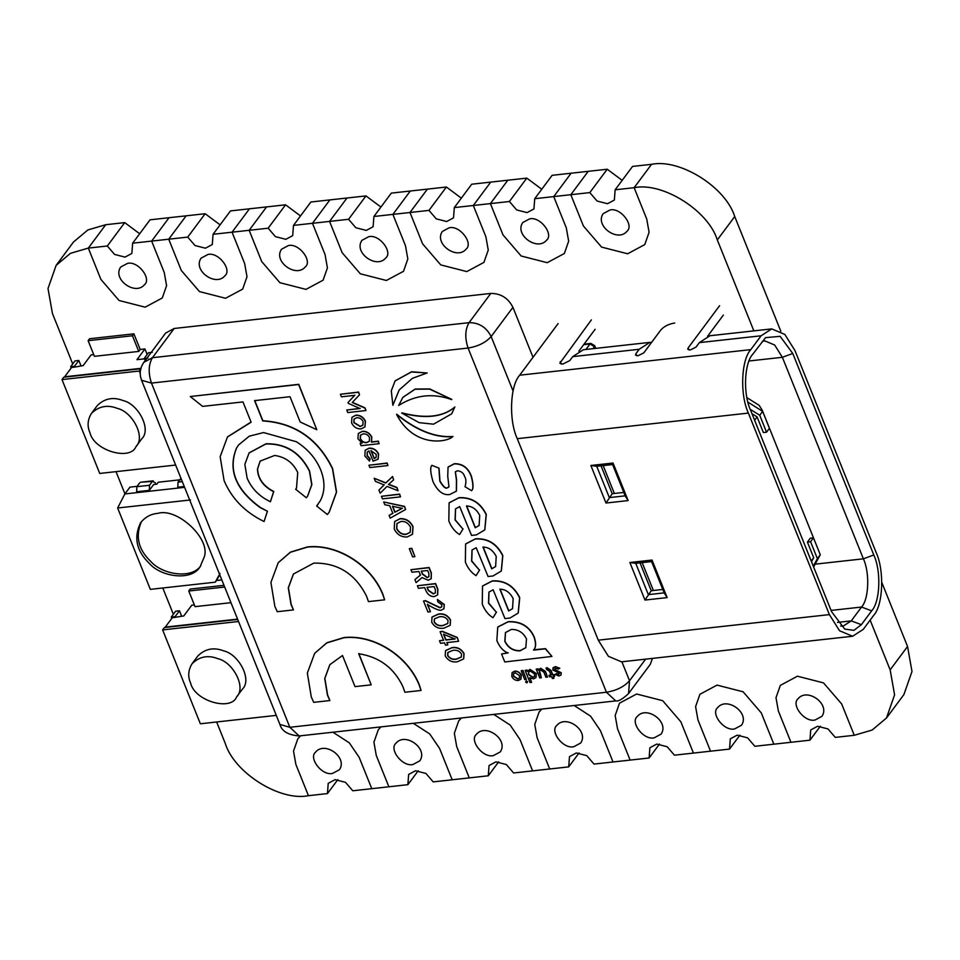 <?xml version="1.0" encoding="UTF-8"?>
<svg xmlns="http://www.w3.org/2000/svg" width="960" height="960" viewBox="0 0 960 960"><rect width="100%" height="100%" fill="white"/><g stroke="black" fill="none" stroke-linecap="round" stroke-linejoin="round"><path stroke-width="1.44" d="M754.428 419.772L811.236 561.108M811.524 560.652L813.696 557.724L811.5 561.744M747.924 402.132L762.636 411.372L769.452 428.316L766.548 432.216L763.38 432.564L757.092 416.916L751.992 413.712M757.092 416.916L754.92 419.844M746.904 397.644L759.204 405.372L762.168 410.1L761.676 410.772M813.6 566.976L820.284 554.772L813.48 537.84L810.312 538.188L807.408 542.088L813.696 557.724M818.76 550.968L762.168 410.1M762.636 411.372L759.744 415.272L766.548 432.216M750.216 409.296L759.744 415.272M813.48 537.84L810.576 541.728L807.408 542.088M820.284 554.772L817.392 558.672L810.576 541.728M813.276 566.172L817.392 558.672M863.256 629.364L873.552 615.528C883.224 605.22 884.556 570.324 875.964 552.06L794.952 350.544L784.836 334.416L771.732 328.896L761.1 335.784L750.804 349.62C741.12 359.928 739.8 394.824 748.392 413.088L829.392 614.604L839.52 630.732L852.624 636.252L863.256 629.364M840.672 626.052L843.168 626.124L851.256 620.88L861.552 607.044C868.908 599.22 869.916 572.688 863.388 558.816L782.376 357.3L774.684 345.036L764.724 340.848L762.24 341.484M852.624 636.252L621.504 661.824L608.4 656.316L598.272 640.176L829.392 614.604M748.392 413.088L517.272 438.672L598.272 640.176M517.272 438.672C508.68 420.408 510 385.5 519.684 375.204L750.804 349.62M558.12 323.568L519.684 375.204M771.732 328.896L709.992 335.724L699.36 342.624L696.024 347.1L690.252 349.98L687.768 349.26L688.116 347.976L688.908 349.956M719.592 305.7L688.116 347.976M651.648 342.324L649.836 342.384L639.204 349.272L572.724 356.64L569.748 360.624L562.824 364.08L559.848 363.228L591.372 319.884M639.204 349.272L635.868 353.76L636.672 355.74M674.76 322.992C668.748 324 664.128 326.292 660.9 329.892L643.788 352.884L638.016 355.752L635.532 355.044L635.868 353.76M667.14 597.6L644.976 600.06L629.88 562.512L652.044 560.052L667.14 597.6L664.164 592.872L651.588 561.588L635.76 563.34L648.336 594.624L664.164 592.872M628.14 500.58L605.976 503.028L590.88 465.48L613.044 463.02L628.14 500.58L625.164 495.852L612.588 464.556L596.748 466.308L609.336 497.604L625.164 495.852M831.576 611.676L750.564 410.172C743.004 394.092 744.168 363.384 752.688 354.312L765.552 337.644L780.132 336.336L792.78 353.472L873.792 554.976C881.352 571.056 880.176 601.764 871.668 610.836L861.372 624.672L853.896 630.348L844.68 629.064L831.576 611.676M572.724 356.64L583.356 349.74L649.836 342.384M578.856 351.144L595.14 329.268M723.36 315.084L707.616 336.24M640.032 562.86L651.24 590.736L662.796 589.452M601.032 465.84L612.228 493.704L623.784 492.42M612.228 493.704L605.976 503.028M651.24 590.736L644.976 600.06M651.588 561.588L652.044 560.052M629.88 562.512L635.76 563.34M612.588 464.556L613.044 463.02M590.88 465.48L596.748 466.308M146.196 359.172L144.444 359.376L144.132 358.584L148.476 352.74L152.28 352.32M140.22 373.452L139.248 371.028L140.988 368.7L63.732 377.244L61.992 379.584L99.732 473.448L175.644 465.048M144.132 358.584L147.924 358.164M139.248 371.028L61.992 379.584M135.96 446.628C145.98 437.136 132.336 411.708 117.384 408.396C107.4 404.484 98.736 406.176 91.392 413.472C87.576 419.808 87.084 426.204 89.94 432.66C94.116 450.948 130.488 460.992 135.96 446.628L141.768 438.828C151.776 429.348 138.132 403.92 123.192 400.608C113.208 396.684 104.544 398.376 97.2 405.672L91.416 413.448M147.168 354.504L144.936 348.948L136.956 359.664L144.876 358.788M140.784 368.712L141.06 367.812M140.64 368.376L64.656 376.788L71.628 367.428L74.784 367.08L74.472 366.3L78.828 360.456L81 365.856M93.732 354.612L91.116 354.9L83.136 365.616L74.784 367.08M88.128 340.68L89.58 338.736L133.896 333.828L132.456 335.772L88.128 340.68L94.416 356.328L138.744 351.42L140.196 349.476L144.936 348.948M133.896 333.828L140.196 349.476M71.196 368.004L70.68 366.72L75.024 360.876L78.828 360.456M132.456 335.772L138.744 351.42M74.472 366.3L70.68 366.72M221.82 579.924L216.552 580.5L215.244 582.18L220.008 573.48M216.552 580.5L219.72 574.704M215.244 582.18L150.336 589.368L117.636 508.008L190.452 499.956M157.812 513.372C177.432 507.276 211.452 539.532 204.108 557.268L200.1 566.772C191.472 581.532 160.68 576.852 149.268 563.34C136.356 550.896 133.5 537.312 140.676 522.564C145.416 516.948 151.128 513.876 157.812 513.372M180.456 479.76L158.292 482.208L156.84 484.152L153.672 484.512L149.328 490.356L149.52 485.28L136.848 486.672L136.656 491.76L149.328 490.356M137.1 486.336L129.936 487.14L124.848 493.956L184.608 487.344M117.636 508.008L124.848 493.956M200.796 565.776C191.388 579.648 161.808 574.368 150.72 561.384C138.252 549.516 135.156 536.244 141.456 521.592M184.26 486.492L177.816 487.2L178.008 482.124L182.316 481.644M180.936 478.224L178.008 482.124M155.82 484.272L155.124 482.556L152.412 481.38L153.264 480.828L140.604 482.232L152.412 481.38L149.52 485.28M139.752 482.784L136.848 486.672M276.276 715.38L200.364 723.78L162.624 629.904L164.364 627.564L237.708 619.452M162.624 629.904L238.536 621.504M192.036 663.78L197.844 655.98C205.164 648.708 213.828 647.016 223.824 650.928C238.764 654.24 252.408 679.668 242.388 689.16L236.592 696.948C231.12 711.324 194.748 701.268 190.572 682.992C187.716 676.524 188.196 670.128 192.024 663.792C199.368 656.496 208.032 654.804 218.016 658.728C232.956 662.04 246.612 687.468 236.592 696.948M223.992 585.324L190.212 589.056L188.76 591.012L195.048 606.648L230.964 602.676M237.576 619.104L165.288 627.108L172.248 617.76L183.768 615.948L191.748 605.232L194.364 604.944M181.632 616.188L179.46 610.776L175.656 611.196L171.3 617.04L171.828 618.336M224.676 587.028L188.76 591.012M179.46 610.776L175.104 616.62L171.3 617.04M175.104 616.62L175.416 617.412M579.072 752.952L568.692 766.884L569.484 756.636L576.324 752.964L586.752 755.64L594.024 764.088L613.02 761.976L600.444 730.692L590.58 716.16L574.152 705.504L590.58 716.16L600.444 730.692L613.02 761.976L630.12 760.092L617.532 728.796L615.168 715.512L619.5 703.176L636.624 694.008L662.688 700.692L680.856 721.788L693.432 753.084L710.532 751.188L697.956 719.904L695.592 706.608L699.912 694.284L717.036 685.104L743.112 691.788L761.28 712.896L773.856 744.18L790.956 742.284L778.368 711L776.004 697.716L780.336 685.38L797.448 676.2L823.524 682.896L841.692 703.992L854.268 735.288L835.272 737.388L828.012 728.94L817.584 726.264L810.732 729.936L809.952 740.184L790.956 742.284L778.368 711L776.004 697.716L780.336 685.38L797.448 676.2L823.524 682.896L841.692 703.992L854.268 735.288L872.136 730.044L886.464 718.032L903.864 694.644L912 671.472L907.548 646.488L890.148 669.864L894.588 694.848L886.464 718.032M890.148 669.864L870.144 620.112M753.864 330.876L717.312 239.94L734.724 216.552C725.676 187.152 679.944 158.424 651.552 164.316L634.14 187.692C662.532 181.8 708.276 210.54 717.312 239.94M132.648 243.192L150.048 219.816L205.14 213.72L187.728 237.096L168.732 239.196L186.144 215.82L168.732 239.196L181.32 270.492L199.488 291.588L225.552 298.272L242.676 289.104L247.008 276.768L244.632 263.484L232.056 232.188L249.468 208.812L232.056 232.188L213.06 234.3L230.472 210.912L285.564 204.816L268.152 228.204L249.156 230.304L266.568 206.916L249.156 230.304L261.732 261.588L279.9 282.696L305.976 289.38L323.088 280.2L327.42 267.876L325.056 254.58L312.48 223.296L329.88 199.908L312.48 223.296L293.484 225.396L310.884 202.008L365.976 195.912L348.564 219.3L329.568 221.4L346.98 198.024L329.568 221.4L342.156 252.696L360.312 273.792L386.388 280.476L403.512 271.296L407.832 258.972L405.468 245.688L392.892 214.392L410.304 191.016L392.892 214.392L373.896 216.492L391.308 193.116L446.388 187.02L428.988 210.396L409.992 212.496L427.392 189.12L409.992 212.496L422.568 243.792L440.736 264.888L466.8 271.584L483.924 262.404L488.256 250.068L485.892 236.784L473.304 205.488L490.716 182.112L473.304 205.488L454.308 207.6L471.72 184.212L526.812 178.116L509.4 201.504L490.404 203.604L507.816 180.216L490.404 203.604L502.98 234.888L521.148 255.996L547.224 262.68L564.348 253.5L568.668 241.176L566.304 227.88L553.728 196.596L571.128 173.208L553.728 196.596L534.732 198.696L552.132 175.32L607.224 169.224L589.812 192.6L570.816 194.7L588.228 171.324L570.816 194.7L583.404 225.996L601.572 247.092L627.636 253.776L644.76 244.596L649.092 232.272L646.716 218.988L634.14 187.692L615.144 189.792L632.556 166.416L651.552 164.316L634.14 187.692L646.716 218.988L649.092 232.272L644.76 244.596L627.636 253.776L601.572 247.092L583.404 225.996L570.816 194.7L553.728 196.596L566.304 227.88L568.668 241.176L564.348 253.5L547.224 262.68L521.148 255.996L502.98 234.888L490.404 203.604L473.304 205.488L485.892 236.784L488.256 250.068L483.924 262.404L466.8 271.584L440.736 264.888L422.568 243.792L409.992 212.496L392.892 214.392L405.468 245.688L407.832 258.972L403.512 271.296L386.388 280.476L360.312 273.792L342.156 252.696L329.568 221.4L312.48 223.296L325.056 254.58L327.42 267.876L323.088 280.2L305.976 289.38L279.9 282.696L261.732 261.588L249.156 230.304L232.056 232.188L244.632 263.484L247.008 276.768L242.676 289.104L225.552 298.272L199.488 291.588L181.32 270.492L168.732 239.196L151.644 241.092L164.22 272.388L166.584 285.672L162.264 297.996L145.14 307.176L119.064 300.492L100.896 279.396L88.32 248.1L105.732 224.712L87.864 229.956L73.536 241.968L56.136 265.356L70.452 253.332L88.32 248.1L100.896 279.396L119.064 300.492L145.14 307.176L162.264 297.996L166.584 285.672L164.22 272.388L151.644 241.092L132.648 243.192L131.856 253.44L125.016 257.112L114.588 254.436L107.316 246L88.32 248.1L105.732 224.712L124.728 222.612L107.316 246M72.732 363.96L52.452 313.512L48 288.528L56.136 265.356M116.016 471.648L124.944 493.836M162.792 587.988L173.364 614.292M216.648 721.98L225.276 743.448C234.324 772.848 280.056 801.576 308.448 795.684L295.872 764.4L293.508 751.104L297.828 738.78L300.54 735.792L297.828 738.78L293.508 751.104L295.872 764.4L308.448 795.684L327.444 793.584L337.824 779.652M327.444 793.584L328.224 783.336L335.076 779.664L345.504 782.34L352.776 790.776L371.772 788.676L359.196 757.392L349.332 742.86L332.904 732.204L349.332 742.86L359.196 757.392L371.772 788.676L388.872 786.792L376.284 755.496L373.92 742.212L378.252 729.876L380.952 726.888L378.252 729.876L373.92 742.212L376.284 755.496L388.872 786.792L407.868 784.68L418.236 770.748M407.868 784.68L408.648 774.444L415.5 770.772L425.928 773.448L433.188 781.884L452.184 779.784L439.608 748.488L429.744 733.956L413.316 723.312L429.744 733.956L439.608 748.488L452.184 779.784L469.284 777.888L456.708 746.592L454.344 733.308L458.664 720.984L461.364 717.996L458.664 720.984L454.344 733.308L456.708 746.592L469.284 777.888L488.28 775.788L498.66 761.844M488.28 775.788L489.06 765.54L495.912 761.868L506.34 764.544L513.612 772.98L532.608 770.88L520.02 739.584L510.168 725.064L493.74 714.408L510.168 725.064L520.02 739.584L532.608 770.88L549.696 768.984L537.12 737.7L534.756 724.416L539.076 712.08L541.788 709.092L539.076 712.08L534.756 724.416L537.12 737.7L549.696 768.984L568.692 766.884M169.044 217.716L151.644 241.092L169.044 217.716M734.724 216.552L780.816 331.236M881.82 582.48L907.548 646.488M127.524 263.376C138.108 260.7 151.896 278.88 144.444 284.736C135.252 295.956 112.104 279.276 120.672 267.048L127.524 263.376M124.728 222.612L139.68 233.748M207.948 254.472C218.52 251.796 232.32 269.976 224.856 275.832C215.664 287.052 192.516 270.384 201.084 258.156L207.948 254.472M213.06 234.3L212.28 244.536L205.428 248.208L195 245.532L187.728 237.096M205.14 213.72L220.092 224.844M288.36 245.568C298.932 242.892 312.732 261.084 305.268 266.928C296.088 278.148 272.94 261.48 281.508 249.252L288.36 245.568M293.484 225.396L292.692 235.644L285.852 239.316L275.412 236.64L268.152 228.204M285.564 204.816L300.516 215.952M368.784 236.676C379.356 234 393.156 252.18 385.692 258.036C376.5 269.256 353.352 252.576 361.92 240.348L368.784 236.676M373.896 216.492L373.116 226.74L366.264 230.412L355.836 227.736L348.564 219.3M365.976 195.912L380.928 207.048M449.196 227.772C459.768 225.096 473.568 243.288 466.104 249.132C456.912 260.352 433.776 243.684 442.344 231.456L449.196 227.772M454.308 207.6L453.528 217.848L446.676 221.52L436.248 218.844L428.988 210.396M446.388 187.02L461.34 198.156M529.608 218.868C540.192 216.204 553.98 234.384 546.528 240.24C537.336 251.448 514.188 234.78 522.756 222.552L529.608 218.868M534.732 198.696L533.94 208.944L527.1 212.616L516.672 209.94L509.4 201.504M526.812 178.116L541.764 189.252M610.032 209.976C620.604 207.3 634.404 225.48 626.94 231.336C617.748 242.556 594.6 225.876 603.168 213.648L610.032 209.976M615.144 189.792L614.364 200.04L607.512 203.712L597.084 201.036L589.812 192.6M607.224 169.224L622.176 180.348M332.568 773.412L339.42 769.728C347.988 757.5 324.84 740.832 315.648 752.052C308.196 757.896 321.984 776.088 332.568 773.412M412.98 764.508L419.832 760.824C428.4 748.596 405.264 731.928 396.072 743.148C388.608 749.004 402.408 767.184 412.98 764.508M493.392 755.604L500.256 751.932C508.824 739.704 485.676 723.024 476.484 734.244C469.02 740.1 482.82 758.28 493.392 755.604M573.816 746.712L580.668 743.028C589.236 730.8 566.088 714.132 556.896 725.352C549.444 731.196 563.244 749.388 573.816 746.712M654.228 737.808L661.08 734.136C669.66 721.908 646.512 705.228 637.32 716.448C629.856 722.304 643.656 740.484 654.228 737.808M630.12 760.092L617.532 728.796L615.168 715.512L619.5 703.176L636.624 694.008L662.688 700.692L680.856 721.788L693.432 753.084L674.436 755.184L667.176 746.748L656.748 744.072L649.896 747.744L649.116 757.992L630.12 760.092M659.484 744.048L649.116 757.992M734.652 728.916L741.504 725.232C750.072 713.004 726.924 696.336 717.732 707.544C710.28 713.4 724.068 731.58 734.652 728.916M710.532 751.188L697.956 719.904L695.592 706.608L699.912 694.284L717.036 685.104L743.112 691.788L761.28 712.896L773.856 744.18L754.86 746.28L747.588 737.844L737.16 735.168L730.308 738.84L729.528 749.088L710.532 751.188M739.908 735.156L729.528 749.088M815.064 720.012L821.916 716.328C830.484 704.1 807.348 687.432 798.156 698.652C790.692 704.496 804.492 722.688 815.064 720.012M820.32 726.252L809.952 740.184M606.444 692.244L615.732 700.908C618.372 701.544 622.632 699.096 628.548 693.564L629.532 680.748C624.144 686.736 616.452 690.576 606.444 692.244L289.848 727.284L279.924 724.452C281.76 731.196 288.156 735.024 299.136 735.948L289.848 727.284L151.476 383.088C148.14 373.032 148.464 364.572 152.436 357.696L143.88 362.292C140.748 366.744 139.632 371.532 140.52 376.656L141.552 380.256L151.476 383.088L468.084 348.048C478.092 346.38 485.784 342.54 491.16 336.552C486.36 327.228 478.992 322.596 469.044 322.668C465.072 329.532 464.748 337.992 468.084 348.048L606.444 692.244M628.548 693.564L650.304 664.332L652.452 658.404M513.048 391.008L491.16 336.552L512.928 307.332C508.128 298.008 500.748 293.376 490.8 293.436L469.044 322.668L152.436 357.696L174.204 328.476L165.636 333.06L143.88 362.292M174.204 328.476L490.8 293.436M512.928 307.332L533.004 357.3M296.58 488.076L295.62 489.24L306.336 497.772L307.524 496.308L311.724 484.776L309.444 471.228C300.132 452.7 285.636 443.604 265.932 443.952L249.06 452.976L244.848 464.34L247.116 478.116C251.604 488.58 259.356 496.452 270.408 501.744L273.78 491.484C263.424 486.18 258.036 478.668 257.592 468.936L260.184 461.028M273.78 491.484L273.624 491.676C263.28 486.372 257.88 478.86 257.448 469.128L260.112 461.124L274.656 455.448C285.396 456.996 293.088 462.684 297.732 472.524L296.508 488.172L295.62 489.24M270.408 501.744L273.624 491.676M307.596 496.212L311.868 484.584L309.588 471.024C300.276 452.496 285.78 443.412 266.076 443.76L249.132 452.88M363.156 433.896C366.06 433.668 368.184 434.928 369.528 437.664L369.372 441.288L366.672 442.644C363.816 442.884 361.68 441.564 360.264 438.684L360.432 435.24L363.156 433.896M369.444 441.192L366.816 442.44C363.96 442.692 361.824 441.372 360.408 438.492L360.504 435.144M358.368 433.464L362.34 431.304C366.396 430.992 369.552 432.888 371.796 436.992L371.544 441.924L378.348 441.168L379.14 443.688L378.204 441.36L371.4 442.116L371.652 437.184C369.408 433.092 366.252 431.196 362.196 431.496L358.296 433.56L357.924 438.708L361.98 443.16L360.144 443.364L361.08 445.68L379.14 443.688M362.124 442.968L360.144 443.364M381.432 496.308L399.636 494.112L400.512 496.86L399.492 494.304L381.432 496.308L382.452 498.852L400.512 496.86M428.976 576.672L427.332 577.428L422.604 573.972L421.416 571.02M428.856 573.468L428.904 576.768L427.188 577.62L422.46 574.176L421.272 571.212L427.668 570.504L428.856 573.468M420.564 574.92L414.912 579.588L416.136 582.648L422.028 577.572L428.244 580.248L431.148 578.748L431.208 573.204L428.988 567.696L410.928 569.7L411.96 572.244L418.92 571.476L420.42 575.124L414.912 579.588M431.22 578.64L431.352 573.012L429.144 567.504L410.928 569.7M443.52 634.272L455.028 639.012L445.836 640.032L443.52 634.272M455.172 638.82L445.98 639.84L443.664 634.08M444.564 642.84L445.5 645.156L447.792 644.904L446.868 642.588L458.58 641.292L457.116 637.644L442.164 631.488L440.1 631.716L443.544 640.284L439.488 640.74L440.52 643.284L444.564 642.84M443.688 640.092L439.488 640.74M458.58 641.292L457.26 637.452L442.308 631.296L440.1 631.716M447.792 644.904L447.012 642.384M521.184 670.8L522.948 670.428L526.344 679.428L522.804 670.62L521.184 670.8L524.724 679.608L526.344 679.428M559.692 673.02L558.648 674.412L556.56 673.584L555.072 674.352L558.936 676.044L560.964 675.06L561.12 672.912L554.484 669.708L555.792 668.256L558.276 669.108L559.776 668.22L555.384 666.6L553.092 667.716M559.632 668.412L555.24 666.792L553.02 667.812L552.888 670.044L559.548 673.212L558.504 674.604L556.404 673.776L555.072 674.352M561.024 674.952L561.264 672.72L554.628 669.516L554.616 668.7M554.628 669.516L554.532 668.796M559.548 673.212L558.648 674.412M479.184 525.396L475.212 527.772L466.476 506.04C472.056 506.04 476.472 509.16 479.724 515.412L479.112 525.492L475.212 527.772M475.356 527.58L466.62 505.848M459.684 506.592L471.54 535.416L476.484 534.864L484.752 529.92L486.156 514.644C480.288 502.788 471.18 497.208 458.82 497.88L449.088 502.872L448.836 521.004C451.308 527.16 454.884 531.672 459.552 534.552L462.936 529.08L455.076 520.008L455.496 508.908L459.684 506.592M455.568 508.812L455.22 519.816L462.936 529.08M463.08 528.888L459.552 534.552M449.16 502.776L458.964 497.688C471.324 497.004 480.432 502.596 486.3 514.452L484.824 529.824M402.888 397.332L415.188 389.04L429.708 388.932L451.824 399.408L429.564 389.124L415.044 389.232L402.816 397.428L398.676 405.468C415.452 394.848 433.116 392.892 451.68 399.6M399.252 389.868L392.88 405.252L399.168 389.964L412.416 378.3L427.188 372.972L411.468 371.976L395.076 380.928L391.296 390.816L392.88 405.252M395.148 380.82L411.612 371.784L427.188 372.972M495.684 566.46L491.712 568.836L482.976 547.104C488.568 547.104 492.984 550.224 496.224 556.464L495.612 566.556L491.712 568.836M491.856 568.644L483.12 546.912M476.208 547.704L488.064 576.528L493.008 575.976L501.276 571.032L502.68 555.756C496.812 543.9 487.704 538.32 475.344 538.992L465.612 543.984L465.372 562.116C467.844 568.272 471.408 572.784 476.076 575.664L479.46 570.192L471.6 561.12L472.02 550.02L476.208 547.704M472.092 549.924L471.744 560.928L479.46 570.192M479.604 570L476.076 575.664M465.684 543.888L475.5 538.8C487.848 538.116 496.968 543.708 502.824 555.564L501.348 570.936M549.492 671.256L551.04 675.12L548.976 675.348L549.588 676.86L551.64 676.632L552.384 678.48L553.992 678.3L553.248 676.452L554.64 676.296L554.028 674.784L552.636 674.94L550.86 670.512L546.048 668.04L546.6 669.432L549.492 671.256M554.64 676.296L554.172 674.592L552.78 674.748L551.004 670.32L547.02 667.668L546.048 668.04M553.992 678.3L553.392 676.26M551.184 674.928L548.976 675.348M526.896 682.896L527.592 681.696L527.04 682.704L527.592 681.696L526.308 680.892L525.612 682.092L526.896 682.896L527.436 681.888L526.164 681.084L525.612 682.092M439.308 616.812C443.076 616.14 445.98 617.352 448.02 620.448L447.792 623.508L442.848 625.632C439.08 626.292 436.176 625.08 434.136 621.984L434.364 618.924L439.308 616.812M447.864 623.412L442.992 625.44C439.236 626.1 436.332 624.888 434.28 621.792L434.436 618.828M431.712 622.26C434.532 627.048 438.576 629.016 443.88 628.176L450.12 625.344L450.42 620.184C447.612 615.396 443.568 613.416 438.276 614.256L432.012 617.1L431.712 622.26M450.192 625.248L450.564 619.992C447.756 615.204 443.712 613.224 438.42 614.064L432.084 617.004M409.308 548.7L411.756 548.256L414.9 556.632L411.612 548.448L409.308 548.7L412.608 556.884L414.9 556.632M384.264 484.752L378.936 490.104L380.172 493.188L387.036 486.384L398.064 490.752L396.816 487.644L388.476 484.464L393.66 479.796L392.412 476.712L385.692 483.048L374.172 478.248L375.42 481.356L384.12 484.944L378.936 490.104M393.66 479.796L392.556 476.508L385.836 482.844L374.172 478.248M398.064 490.752L396.96 487.452L388.62 484.272M356.664 417.732C359.628 417.6 361.764 418.896 363.072 421.608L362.856 425.184L360.204 426.54L353.808 422.628L354.024 419.088L356.664 417.732M362.916 425.088L360.348 426.336L353.952 422.436L354.096 418.992M351.564 422.88C353.664 427.044 356.856 429.06 361.152 428.904L364.92 426.912L365.292 421.368C363.192 417.192 360 415.188 355.704 415.344L351.936 417.324L351.564 422.88M364.98 426.816L365.436 421.164C363.336 417 360.144 414.996 355.848 415.14L352.02 417.228M293.472 573.936L288.42 587.724L291.192 604.416L293.46 609.912L291.048 604.608L288.276 587.844L293.4 574.044L313.812 563.112C337.68 562.692 355.272 573.744 366.576 596.256L368.448 601.608L384.624 599.82L382.752 594.456C370.92 565.008 337.176 543.816 307.38 547.116L290.34 552.288L278.22 562.728L270.912 582.456L274.86 606.396L277.284 611.7L293.46 609.912M278.292 562.632L290.484 552.096L307.524 546.924C337.32 543.624 371.064 564.816 382.908 594.264L384.624 599.82M264.072 521.52L267.456 511.26L260.148 507.588C235.656 489.636 227.748 469.872 236.4 448.308L238.512 445.008L249.288 436.176L263.58 432.564L296.4 441.744C307.836 449.076 315.948 458.484 320.736 469.968C325.2 481.488 325.02 491.808 320.208 500.94L316.644 505.992L327.336 514.512L329.124 512.304L336.42 492.228L332.46 468.672C317.844 438.888 294.6 422.976 262.728 420.924L254.568 400.632L290.016 396.708L300.168 421.98L316.8 429.72L298.632 384.528L190.272 396.516L202.596 406.38L242.976 401.916L251.124 422.208L227.472 436.968L220.152 456.708L224.1 480.66C231.792 498.66 245.112 512.28 264.072 521.52L267.312 511.452M251.064 422.052L227.544 436.86M316.8 429.72L298.776 384.324L190.272 396.516M329.196 512.208L336.576 492.036L332.604 468.48C317.988 438.696 294.744 422.784 262.872 420.72L254.712 400.44M318.192 504.072L316.644 505.992M267.456 511.26L260.292 507.396C235.8 489.444 227.892 469.68 236.544 448.104L238.584 444.912M370.968 450.684L376.236 454.368L376.104 457.44L374.148 458.616L370.968 450.684M376.176 457.332L374.292 458.424L371.112 450.492M368.952 450.912L373.08 461.184L378.084 459.192L378.456 454.116C376.416 450.084 373.248 448.152 368.964 448.332L365.148 450.3L364.884 456.024L369.492 461.052L369.96 459L367.128 455.772L367.236 452.028L368.952 450.912M369.492 461.052L370.116 458.808L367.272 455.58L367.32 451.932M378.156 459.096L378.6 453.924C376.56 449.892 373.392 447.96 369.108 448.128L365.22 450.204M392.448 506.292L402.252 508.356L394.86 512.28L392.448 506.292M402.396 508.152L395.004 512.088L392.592 506.1M389.748 505.74L392.82 513.384L389.1 515.376L390.204 518.124L405.6 509.496L404.424 506.592L383.7 501.96L384.816 504.72L389.748 505.74M405.6 509.496L404.58 506.4L383.7 501.96M392.976 513.192L389.1 515.376M434.124 586.572L435.384 589.704L435.336 592.944L433.368 593.928L428.292 590.496L427.032 587.352L434.124 586.572M435.408 592.848L433.512 593.736L428.436 590.304L427.176 587.16M425.952 590.748C427.932 594.888 430.752 596.82 434.424 596.556L437.592 594.912L437.736 589.452L435.456 583.764L417.396 585.756L418.416 588.312L424.692 587.616L425.952 590.748M437.664 594.816L437.88 589.248L435.6 583.572L417.396 585.756M452.808 650.388C456.564 649.716 459.468 650.94 461.52 654.036L461.292 657.084L456.348 659.208C452.58 659.88 449.676 658.656 447.636 655.572L447.852 652.512L452.808 650.388M461.364 656.988L456.492 659.016C452.724 659.676 449.82 658.464 447.78 655.368L447.936 652.416M445.212 655.836C448.02 660.624 452.076 662.604 457.38 661.764L463.62 658.932L463.92 653.76C461.112 648.972 457.068 647.004 451.776 647.832L445.512 650.676L445.212 655.836M463.692 658.824L464.064 653.568C461.256 648.78 457.212 646.8 451.92 647.64L445.584 650.58M534.516 676.452L532.968 677.172L528.636 674.388L528.66 671.892M534.528 673.92L534.444 676.56L532.824 677.376L528.492 674.58L528.588 671.988L530.316 671.124L534.528 673.92M525.12 670.356L530.016 682.536L531.612 682.356L529.776 677.76L533.592 678.852L535.944 677.616L536.184 673.728L529.872 669.6L527.22 671.424L526.728 670.188L525.12 670.356L526.728 670.188M536.016 677.52L536.328 673.536L530.016 669.408L527.364 671.22L526.872 669.984M527.22 671.424L527.652 670.644M531.612 682.356L529.92 677.568M511.332 629.436C518.196 629.304 523.248 632.484 526.488 638.952L525.816 647.724L519.948 650.868C513.096 650.988 508.044 647.82 504.804 641.352L505.464 632.568L511.332 629.436M525.888 647.628L520.092 650.664C513.24 650.796 508.188 647.628 504.948 641.16L505.536 632.472M508.188 652.764L501.564 653.988L504.768 661.968L551.952 656.436L545.364 648.828L533.616 650.136L534.06 649.368M533.556 649.98C535.956 647.64 536.112 643.296 534.012 636.972C529.128 626.376 520.5 621.336 508.116 621.828L497.736 627.096L496.848 640.56C499.524 647.052 503.256 651.18 508.044 652.968L501.564 653.988M551.952 656.436L545.508 648.636L533.7 649.788C536.1 647.436 536.256 643.104 534.156 636.78C529.272 626.184 520.644 621.132 508.26 621.636L497.808 627M431.88 465.324L439.032 468.156L431.88 465.324C429.996 467.292 430.392 472.788 433.068 481.8C437.7 491.304 443.268 495.54 449.772 494.52L456.36 491.184L456.444 480.204L455.304 471.792L457.608 470.76C461.352 471.288 463.68 473.196 464.592 476.484C466.176 478.704 466.332 482.124 465.036 486.744L471.576 490.704C473.412 489.12 473.316 484.404 471.3 476.532C468.144 467.976 462.468 463.764 454.26 463.884L448.056 467.088L447.744 476.22L448.968 486.9L447.312 487.872C445.524 488.964 443.028 486.732 439.824 481.152L438.888 468.348M439.032 468.156L439.968 480.96C443.172 486.528 445.668 488.772 447.456 487.68L449.028 486.804M448.128 466.98L454.404 463.692C462.612 463.572 468.288 467.784 471.444 476.328C473.46 484.2 473.556 488.928 471.72 490.512L471.576 490.704M455.388 471.696L456.6 480L456.432 491.076M451.752 413.736L454.728 407.16C442.896 417.204 425.22 419.16 401.712 413.028L419.136 422.652L433.524 424.188L451.68 413.832L454.728 407.16M454.872 406.968C443.04 417.012 425.364 418.968 401.856 412.836L401.712 413.028M396.564 414.42L396.708 414.216C416.556 430.308 435.288 437.736 452.916 436.476L452.772 436.68C435.144 437.928 416.412 430.5 396.564 414.42C413.724 447.564 446.436 442.644 452.772 436.68M512.616 608.568L508.644 610.944L499.908 589.224C505.488 589.212 509.904 592.332 513.156 598.584L512.544 608.664L508.644 610.944M508.788 610.752L500.052 589.02M493.128 589.764L504.972 618.588L509.916 618.048L518.184 613.092L519.588 597.816C513.732 585.96 504.612 580.38 492.264 581.064L482.52 586.044L482.28 604.188C484.752 610.332 488.316 614.844 492.984 617.736L496.368 612.252L488.508 603.18L488.928 592.08L493.128 589.764M489 591.984L488.652 602.988L496.368 612.252M496.512 612.06L492.984 617.736M482.592 585.948L492.408 580.86C504.756 580.188 513.876 585.768 519.732 597.624L518.256 612.996M536.208 669.132L539.748 677.952L541.344 677.772L539.316 672.708L539.424 670.62L540.696 669.984L543.888 672.204L545.928 677.268L547.524 677.088L545.304 671.556L540.456 668.424L538.296 670.176L537.804 668.952L536.208 669.132L537.804 668.952M547.524 677.088L545.448 671.364L540.6 668.232L538.44 669.984L537.948 668.76M538.296 670.176L538.752 669.252M541.344 677.772L539.508 670.536M519.456 678.084L517.884 678.852L513.576 676.056L513.636 673.572M519.504 675.576L519.384 678.192L517.74 679.044L513.432 676.248L513.564 673.656L515.22 672.804L519.504 675.576M520.968 679.092L521.304 675.204C519.96 672.408 517.776 671.04 514.764 671.088L512.136 672.54M514.62 671.292L512.064 672.636L511.8 676.428C513.144 679.212 515.316 680.58 518.34 680.532L520.896 679.188L521.16 675.396C519.816 672.612 517.632 671.244 514.62 671.292M427.464 604.224L430.416 611.568L427.32 604.416C434.004 608.46 438.528 610.428 440.904 610.32L443.904 608.76L444.18 604.68L437.424 599.46L437.808 601.896L441.78 604.68L441.708 606.924L439.884 607.788L425.304 600.828L423.528 601.032L427.944 612.012L430.272 611.76M441.78 606.816L440.028 607.596L425.46 600.636L423.528 601.032M443.964 608.664L444.324 604.488L437.424 599.46M400.968 521.448C405.072 521.076 408.252 522.984 410.508 527.16L410.196 532.32L406.176 534.396C402.072 534.768 398.892 532.872 396.636 528.696L396.948 523.524L400.968 521.448M410.268 532.224L406.32 534.204C402.216 534.576 399.036 532.668 396.78 528.492L397.032 523.428M394.212 528.96C396.96 534.564 401.292 537.24 407.208 536.976L412.464 534.264L412.908 526.884C410.16 521.268 405.828 518.58 399.924 518.844L394.656 521.568L394.212 528.96M412.536 534.168L413.052 526.692C410.304 521.064 405.972 518.388 400.068 518.652L394.728 521.472M368.94 465.24L387.144 463.044L387.936 465.564L387 463.248L368.94 465.24L369.876 467.556L387.936 465.564M352.356 402.324L364.944 407.82L365.976 410.376L364.8 408.024L352.212 402.516L359.496 394.812L358.464 392.256L340.404 394.26L341.436 396.816L354.72 395.34L348.036 402.504L348.396 403.416L360.036 408.552L346.74 410.016L347.772 412.572L365.832 410.568M360.18 408.348L346.74 410.016M354.864 395.148L348.036 402.504M359.496 394.812L358.62 392.064L340.404 394.26M329.904 664.584L324.852 678.444L327.624 695.052L329.904 700.548L327.48 695.244L324.72 678.576L329.832 664.68L342.504 655.512L355.008 686.628L371.196 684.84L358.68 653.712C379.356 656.928 394.128 667.98 403.008 686.892L404.88 692.256L421.068 690.456L419.196 685.104C407.352 655.656 373.608 634.452 343.812 637.752L326.772 642.924L314.652 653.364L307.344 673.092L311.304 697.044L313.716 702.336L329.904 700.548M314.724 653.268L326.916 642.732L343.956 637.56C373.752 634.26 407.496 655.452 419.34 684.9L421.068 690.456M358.824 653.52L371.196 684.84M585.924 349.464L590.016 343.968L583.68 344.664M603.168 465.6L614.376 493.464M642.18 562.632L653.376 590.496M595.116 348.444L594.432 346.74L592.992 348.672M584.052 344.172L590.868 343.416L590.016 343.968L594.432 346.74L594.708 345.708L595.776 348.372M831.072 610.428L861.552 607.044L871.668 610.836M837.456 622.416L851.256 620.88L861.372 624.672M749.04 360.984L782.376 357.3L792.78 353.472M815.148 564.156L863.388 558.816L873.792 554.976M761.1 335.784L699.36 342.624M560.244 361.68L561.204 364.056M645.612 659.16L629.532 680.748L621.9 661.788M590.868 343.416L594.708 345.708M615.732 700.908L299.136 735.948M279.924 724.452L141.552 380.256"/></g></svg>
